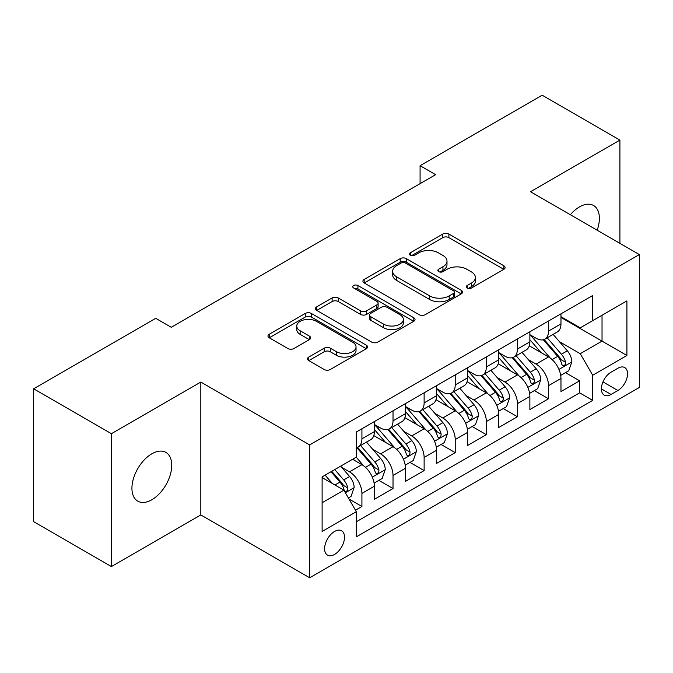 <?xml version="1.0" encoding="UTF-8"?>
<svg xmlns="http://www.w3.org/2000/svg" width="673" height="673" viewBox="0 0 673 673"><rect width="100%" height="100%" fill="white"/><g stroke="black" fill="none" stroke-linecap="round" stroke-linejoin="round"><path stroke-width="1.01" d="M467.138 288.027A3.02 1.741 0 0 0 471.411 288.027L503.85 269.301A4.316 2.49 0 0 0 505.112 267.534A4.316 2.49 0 0 0 503.85 265.776L448.891 234.044A4.316 2.49 0 0 0 442.792 234.044L410.353 252.77A3.02 1.741 0 0 0 409.47 254.007A3.02 1.741 0 0 0 410.353 255.244A3.02 1.741 0 0 0 414.627 255.244L418.825 252.821A13.813 7.975 0 0 1 438.367 252.821L442.943 255.462A13.813 7.975 0 0 1 446.99 261.099A13.813 7.975 0 0 1 442.943 266.744L438.746 269.166A3.02 1.741 0 0 0 437.862 270.403A3.02 1.741 0 0 0 438.746 271.631A3.02 1.741 0 0 0 443.019 271.631L447.217 269.208A13.813 7.975 0 0 1 466.751 269.208L471.336 271.85A13.813 7.975 0 0 1 475.382 277.495A13.813 7.975 0 0 1 471.336 283.131L467.138 285.554A3.02 1.741 0 0 0 466.254 286.791A3.02 1.741 0 0 0 467.138 288.027L467.138 285.554M151.837 499.77A28.148 16.253 120 0 0 170.227 474.961A28.148 16.253 120 0 0 165.911 452.407A28.148 16.253 120 0 0 151.837 453.795A28.148 16.253 120 0 0 133.447 478.604A28.148 16.253 120 0 0 137.763 501.158A28.148 16.253 120 0 0 151.837 499.77M597.17 230.216A28.148 16.253 120 0 0 593.552 205.509A28.148 16.253 120 0 0 579.478 206.897A28.148 16.253 120 0 0 570.351 214.737M334.557 554.443A14.074 8.126 120 0 0 343.752 542.043A14.074 8.126 120 0 0 341.59 530.761A14.074 8.126 120 0 0 334.557 531.46A14.074 8.126 120 0 0 325.362 543.86A14.074 8.126 120 0 0 327.515 555.141A14.074 8.126 120 0 0 334.557 554.443M308.772 357.069A4.316 2.49 0 0 0 307.511 358.835A4.316 2.49 0 0 0 308.772 360.593L324.184 369.494A4.316 2.49 0 0 0 330.292 369.494L366.314 348.698A4.316 2.49 0 0 0 367.584 346.94A4.316 2.49 0 0 0 366.314 345.173L311.363 313.45A4.316 2.49 0 0 0 305.264 313.45L269.234 334.245A4.316 2.49 0 0 0 267.972 336.012A4.316 2.49 0 0 0 269.234 337.77L287.859 348.521A4.316 2.49 0 0 0 293.966 348.521L309.378 339.621A4.316 2.49 0 0 0 310.648 337.863A4.316 2.49 0 0 0 309.378 336.096L300.15 330.763A11.55 6.671 0 0 1 296.768 326.052A11.55 6.671 0 0 1 303.893 319.894A11.55 6.671 0 0 1 316.478 321.332L352.652 342.221A11.55 6.671 0 0 1 356.034 346.94A11.55 6.671 0 0 1 348.908 353.098A11.55 6.671 0 0 1 336.323 351.651L330.292 348.168A4.316 2.49 0 0 0 324.184 348.168L308.772 357.069L308.772 360.593M200.823 382.062L111.407 433.69L33.65 388.801L33.65 521.676L111.407 566.565L200.823 514.938L309.673 577.787L309.673 444.912L200.823 382.062L200.823 514.938M619.909 243.348L619.909 140.102L530.492 191.729L639.35 254.571L309.673 444.912M619.909 140.102L542.16 95.213L420.087 165.693L420.087 183.645M33.65 388.801L155.724 318.321L171.27 327.297L435.633 174.669L420.087 165.693M419.128 314.686A4.316 2.49 0 0 0 425.235 314.686L461.257 293.882A4.316 2.49 0 0 0 462.528 292.124A4.316 2.49 0 0 0 461.257 290.357L406.307 258.634A4.316 2.49 0 0 0 400.199 258.634L364.177 279.43A4.316 2.49 0 0 0 362.915 281.196A4.316 2.49 0 0 0 364.177 282.954L419.128 314.686M354.856 288.675A3.02 1.741 0 0 1 357.918 289.104L357.918 285.512L413.786 317.765A4.316 2.49 0 0 1 415.056 319.532A4.316 2.49 0 0 1 413.786 321.29L377.763 342.086A4.316 2.49 0 0 1 371.656 342.086L316.705 310.362L316.705 306.838A4.316 2.49 0 0 0 315.444 308.604A4.316 2.49 0 0 0 316.705 310.362M316.705 306.838L332.126 297.937A4.316 2.49 0 0 1 338.233 297.937L360.518 310.808A4.316 2.49 0 0 0 366.625 310.808L376.846 304.903A4.316 2.49 0 0 0 378.117 303.136A4.316 2.49 0 0 0 376.846 301.378L353.645 287.977A3.02 1.741 0 0 1 352.761 286.748A3.02 1.741 0 0 1 354.629 285.133A3.02 1.741 0 0 1 357.918 285.512M355.47 510.227L361.923 506.5L349.018 499.046M341.674 467.34L349.489 471.849A17.591 10.154 60 0 1 361.923 493.393L374.365 486.209L374.365 499.316L393.024 488.548L378.874 480.379M372.775 449.379L380.59 453.888A17.591 10.154 60 0 1 393.024 475.441L405.466 468.257L405.466 481.363L424.125 470.587L409.975 462.418M403.876 431.427L411.691 435.936A17.591 10.154 60 0 1 424.125 457.48L436.567 450.296L436.567 463.403L455.226 452.635L441.076 444.466M434.977 413.466L442.792 417.975A17.591 10.154 60 0 1 455.226 439.528L467.668 432.344L467.668 445.45L486.335 434.674L472.177 426.505M466.078 395.514L473.893 400.023A17.591 10.154 60 0 1 486.335 421.567L498.769 414.383L498.769 427.498L517.436 416.722L503.278 408.553M497.187 377.553L504.994 382.062A17.591 10.154 60 0 1 517.436 403.615L529.87 396.431L529.87 409.537L548.537 398.761L548.537 385.654A17.591 10.154 -120 0 0 536.095 364.11L528.288 359.601M534.379 390.592L548.537 398.761M374.365 486.209A17.591 10.154 -120 0 0 361.923 464.664L352.593 459.272M405.466 468.257A17.591 10.154 -120 0 0 393.024 446.704L373.793 435.599M436.567 450.296A17.591 10.154 -120 0 0 424.125 428.751L404.894 417.647M467.668 432.344A17.591 10.154 -120 0 0 455.226 410.791L435.995 399.686M498.769 414.383A17.591 10.154 -120 0 0 486.335 392.839L467.096 381.734M529.87 396.431A17.591 10.154 -120 0 0 517.436 374.878L498.197 363.773M617.89 368.24L611.05 372.186A13.637 7.874 120 0 0 602.142 384.207A13.637 7.874 120 0 0 604.228 395.127A13.637 7.874 120 0 0 611.05 394.454L617.89 390.508A13.637 7.874 120 0 0 626.799 378.487A13.637 7.874 120 0 0 624.704 367.559A13.637 7.874 120 0 0 617.89 368.24M309.673 577.787L639.35 387.455L639.35 254.571M322.115 502.731L343.886 490.163L356.328 511.707L356.328 536.844L592.694 400.376L592.694 375.24L580.261 353.695L559.389 341.64M356.328 511.707L322.115 531.46L322.115 476.871L356.328 457.118L356.328 431.982L592.694 295.514L592.694 320.651L626.908 300.898L626.908 355.487L592.694 375.24M374.365 424.444L380.59 428.028A17.591 10.154 60 0 0 389.381 428.903L401.823 421.719A17.591 10.154 -120 0 0 405.466 413.668L405.466 403.607M405.466 406.484L411.691 410.076A17.591 10.154 60 0 0 420.482 410.951L432.924 403.766A17.591 10.154 -120 0 0 436.567 395.707L436.567 385.654M436.567 388.531L442.792 392.123A17.591 10.154 60 0 0 451.583 392.99L464.025 385.806A17.591 10.154 -120 0 0 467.668 377.755L467.668 367.702M467.668 370.571L473.893 374.163A17.591 10.154 60 0 0 482.684 375.038L495.126 367.853A17.591 10.154 -120 0 0 498.769 359.794L498.769 349.741M498.769 352.618L504.994 356.21A17.591 10.154 60 0 0 513.785 357.077L526.227 349.893A17.591 10.154 -120 0 0 529.87 341.842L529.87 331.789M356.328 521.76L579.638 392.839L579.638 380.809L560.971 391.585L560.971 378.47A17.591 10.154 -120 0 0 548.537 356.926L529.298 345.821M529.87 334.658L536.095 338.25A17.591 10.154 -120 0 0 544.886 339.125A17.591 10.154 -120 0 0 548.537 331.066L548.537 321.013M544.886 339.125L557.328 331.94A17.591 10.154 -120 0 0 560.971 323.881L560.971 313.828M361.923 428.751L361.923 438.804A17.591 10.154 60 0 1 358.28 446.855A17.591 10.154 60 0 1 356.328 447.57M358.28 446.855L370.722 439.679A17.591 10.154 -120 0 0 374.365 431.62L374.365 421.567M393.024 410.791L393.024 420.852A17.591 10.154 60 0 1 389.381 428.903M424.125 392.839L424.125 402.891A17.591 10.154 60 0 1 420.482 410.951M455.226 374.878L455.226 384.939A17.591 10.154 60 0 1 451.583 392.99M486.335 356.926L486.335 366.978A17.591 10.154 60 0 1 482.684 375.038M517.436 338.965L517.436 349.026A17.591 10.154 60 0 1 513.785 357.077M517.436 403.615L517.436 416.722M486.335 421.567L486.335 434.674M455.226 439.528L455.226 452.635M424.125 457.48L424.125 470.587M393.024 475.441L393.024 488.548M361.923 493.393L361.923 506.5M343.886 490.163L322.115 477.594M580.261 353.695L602.032 341.127L602.032 315.267L626.908 300.898M560.971 317.42L626.908 355.487M560.971 316.705L580.261 327.835L592.694 320.651M111.407 433.69L111.407 566.565M565.48 372.64L579.638 380.809M579.638 392.839L592.694 400.376M468.341 288.448L471.336 286.723A13.813 7.975 0 0 0 475.382 281.087L475.382 277.495M446.99 261.099L446.99 264.691A13.813 7.975 0 0 1 442.943 270.336L439.949 272.06M503.791 269.335L448.891 237.636A4.316 2.49 0 0 0 442.792 237.636L411.565 255.664M461.198 293.916L406.307 262.226A4.316 2.49 0 0 0 400.199 262.226L364.236 282.988M453.627 293.352A3.02 1.741 0 0 0 454.511 292.124A3.02 1.741 0 0 0 453.627 290.887L405.39 263.042A3.02 1.741 0 0 0 401.116 263.042L396.691 265.599A13.813 7.975 0 0 0 392.645 271.236A13.813 7.975 0 0 0 396.691 276.881L429.66 295.91A13.813 7.975 0 0 0 449.202 295.91L453.627 293.352L453.627 296.944A3.02 1.741 0 0 0 454.511 295.716L454.511 292.124M392.645 271.236L392.645 274.828A13.813 7.975 0 0 0 396.691 280.464L396.691 276.881M453.627 296.944L449.202 299.502A13.813 7.975 0 0 1 429.66 299.502L396.691 280.464M316.764 310.396L332.126 301.529L332.126 297.937M378.117 303.136L378.117 306.728A4.316 2.49 0 0 1 376.846 308.495L366.625 314.4A4.316 2.49 0 0 1 360.518 314.4L338.233 301.529A4.316 2.49 0 0 0 332.126 301.529M357.918 289.104L413.727 321.324M383.644 324.159A11.55 6.671 0 0 0 396.229 325.597A11.55 6.671 0 0 0 403.354 319.439A11.55 6.671 0 0 0 399.972 314.728L387.227 307.368A4.316 2.49 0 0 0 381.12 307.368L370.899 313.273A4.316 2.49 0 0 0 369.628 315.031A4.316 2.49 0 0 0 370.899 316.798L383.644 324.159L383.644 327.751A11.55 6.671 0 0 0 396.229 329.19A11.55 6.671 0 0 0 403.354 323.032L403.354 319.439M369.628 315.031L369.628 318.623A4.316 2.49 0 0 0 370.899 320.39L370.899 316.798M383.644 327.751L370.899 320.39M356.034 346.94L356.034 350.532A11.55 6.671 0 0 1 348.908 356.69A11.55 6.671 0 0 1 336.323 355.243L330.292 351.76A4.316 2.49 0 0 0 324.184 351.76L308.831 360.627M296.768 326.052L296.768 329.644A11.55 6.671 0 0 0 300.15 334.355L300.15 330.763M309.328 339.655L300.15 334.355M366.255 348.732L311.363 317.042A4.316 2.49 0 0 0 305.264 317.042L269.293 337.804M560.71 375.391L568.752 370.756L571.857 361.771A11.66 6.73 -120 0 0 567.322 350.826L553.113 334.38M550.262 358.061L533.411 338.553A33.65 19.424 -120 0 0 529.87 334.851M541.016 352.585L531.594 341.674A27.93 16.127 -120 0 0 529.87 339.798M543.304 339.756L557.681 356.396A11.66 6.73 60 0 1 561.837 364.421L562.678 365.809L564.26 365.582L565.312 364.303L565.564 362.267A11.66 6.73 -120 0 0 561.408 354.242L547.199 337.787M544.154 339.486L559.591 357.363A5.939 3.432 60 0 1 561.089 359.685L565.564 362.267M529.609 393.352L537.651 388.708L540.755 379.732A11.66 6.73 -120 0 0 536.221 368.787L522.004 352.332M519.161 376.022L502.31 356.505A33.65 19.424 -120 0 0 498.769 352.812M509.915 370.545L500.493 359.626A27.93 16.127 -120 0 0 498.769 357.75M512.203 357.708L526.58 374.348A11.66 6.73 60 0 1 530.736 382.382L531.577 383.761L533.159 383.543L534.211 382.256L534.463 380.228A11.66 6.73 -120 0 0 530.307 372.194L516.098 355.748M513.053 357.439L528.49 375.324A5.939 3.432 60 0 1 529.988 377.646L534.463 380.228M498.508 411.304L506.55 406.66L509.654 397.684A11.66 6.73 -120 0 0 505.12 386.739L490.903 370.293M488.06 393.974L471.209 374.466A33.65 19.424 -120 0 0 467.668 370.764M478.814 388.498L469.392 377.587A27.93 16.127 -120 0 0 467.668 375.711M481.102 375.669L495.479 392.309A11.66 6.73 60 0 1 499.635 400.334L500.476 401.722L502.058 401.495L503.11 400.216L503.362 398.18A11.66 6.73 -120 0 0 499.206 390.155L484.997 373.7M481.944 375.391L497.389 393.276A5.939 3.432 60 0 1 498.886 395.598L503.362 398.18M467.407 429.265L475.449 424.621L478.553 415.645A11.66 6.73 -120 0 0 474.019 404.7L459.802 388.245M456.959 411.935L440.108 392.418A33.65 19.424 -120 0 0 436.567 388.716M447.713 406.458L438.291 395.539A27.93 16.127 -120 0 0 436.567 393.663M450.001 393.621L464.37 410.261A11.66 6.73 60 0 1 468.526 418.295L469.375 419.674L470.949 419.456L472.009 418.169L472.261 416.141A11.66 6.73 -120 0 0 468.105 408.107L453.896 391.661M450.843 393.352L466.288 411.228A5.939 3.432 60 0 1 467.785 413.559L472.261 416.141M436.306 447.217L444.348 442.573L447.452 433.597A11.66 6.73 -120 0 0 442.918 422.652L428.701 406.198M425.858 429.887L409.007 410.379A33.65 19.424 -120 0 0 405.466 406.677M416.612 424.411L407.19 413.5A27.93 16.127 -120 0 0 405.466 411.624M418.9 411.582L433.269 428.221A11.66 6.73 60 0 1 437.425 436.247L438.274 437.635L439.848 437.408L440.908 436.129L441.16 434.093A11.66 6.73 -120 0 0 437.004 426.068L422.795 409.613M419.742 411.304L435.187 429.189A5.939 3.432 60 0 1 436.684 431.511L441.16 434.093M405.205 465.169L413.239 460.534L416.351 451.558A11.66 6.73 -120 0 0 411.809 440.613L397.6 424.158M394.757 447.848L377.906 428.331A33.65 19.424 -120 0 0 374.365 424.629M385.511 442.371L376.089 431.452A27.93 16.127 -120 0 0 374.365 429.576M387.799 429.534L402.168 446.174A11.66 6.73 60 0 1 406.324 454.208L407.173 455.587L408.747 455.369L409.807 454.082L410.059 452.054A11.66 6.73 -120 0 0 405.903 444.02L391.694 427.565M388.641 429.265L404.086 447.141A5.939 3.432 60 0 1 405.583 449.471L410.059 452.054M374.104 483.13L382.138 478.486L385.25 469.51A11.66 6.73 -120 0 0 380.708 458.565L366.499 442.111M363.656 465.8L356.21 457.186M354.41 460.324L353.199 458.927M356.698 447.495L371.067 464.134A11.66 6.73 60 0 1 375.223 472.16L376.072 473.548L377.646 473.321L378.706 472.042L378.958 470.006A11.66 6.73 -120 0 0 374.802 461.981L360.593 445.526M357.54 447.217L372.985 465.102A5.939 3.432 60 0 1 374.482 467.424L378.958 470.006M348.395 497.97L351.037 496.447L354.149 487.471A11.66 6.73 -120 0 0 349.607 476.526L340.664 466.162M332.311 483.475L325.109 475.146M323.309 478.284L322.115 476.896M331.023 471.731L339.966 482.087A11.66 6.73 60 0 1 344.122 490.121L344.971 491.5L346.545 491.282L347.605 489.994L347.857 487.967A11.66 6.73 -120 0 0 343.701 479.933L334.75 469.577M331.739 471.319L341.884 483.054A5.939 3.432 60 0 1 343.381 485.376L347.857 487.967M349.489 471.849L361.923 464.664M380.59 453.888L393.024 446.704M411.691 435.936L424.125 428.751M442.792 417.975L455.226 410.791M473.893 400.023L486.335 392.839M504.994 382.062L517.436 374.878M536.095 364.11L548.537 356.926M548.537 331.066L560.971 323.881M361.923 438.804L374.365 431.62M393.024 420.852L405.466 413.668M424.125 402.891L436.567 395.707M455.226 384.939L467.668 377.755M486.335 366.978L498.769 359.794M517.436 349.026L529.87 341.842M548.537 385.654L560.971 378.47M602.974 381.894L617.89 390.508M601.41 388.885L611.05 394.454M471.336 286.723L471.336 283.131M438.746 271.631L438.746 269.166M442.943 270.336L442.943 266.744M410.353 255.244L410.353 252.77M442.792 237.636L442.792 234.044M448.891 237.636L448.891 234.044M503.85 269.301L503.85 265.776M364.177 282.954L364.177 279.43M400.199 262.226L400.199 258.634M406.307 262.226L406.307 258.634M461.257 293.882L461.257 290.357M429.66 299.502L429.66 295.91M449.202 299.502L449.202 295.91M338.233 301.529L338.233 297.937M360.518 314.4L360.518 310.808M366.625 314.4L366.625 310.808M376.846 308.495L376.846 304.903M413.786 321.29L413.786 317.765M324.184 351.76L324.184 348.168M330.292 351.76L330.292 348.168M336.323 355.243L336.323 351.651M309.378 339.621L309.378 336.096M269.234 337.77L269.234 334.245M305.264 317.042L305.264 313.45M311.363 317.042L311.363 313.45M366.314 348.698L366.314 345.173M558.935 369.418L571.781 361.998M533.411 338.553L535.01 337.627M561.408 354.242L567.322 350.826M552.121 359.601L557.681 356.396M527.834 387.37L540.68 379.951M502.31 356.505L503.909 355.58M530.307 372.194L536.221 368.787M521.02 377.561L526.58 374.348M496.733 405.331L509.579 397.911M471.209 374.466L472.808 373.54M499.206 390.155L505.12 386.739M489.919 395.514L495.479 392.309M465.632 423.283L478.478 415.864M440.108 392.418L441.707 391.493M468.105 408.107L474.019 404.7M458.818 413.474L464.37 410.261M434.531 441.244L447.377 433.824M409.007 410.379L410.606 409.453M437.004 426.068L442.918 422.652M427.717 431.427L433.269 428.221M403.43 459.196L416.276 451.776M377.906 428.331L379.505 427.405M405.903 444.02L411.809 440.613M396.616 449.387L402.168 446.174M372.329 477.149L385.175 469.737M374.802 461.981L380.708 458.565M365.515 467.34L371.067 464.134M345.367 492.72L354.074 487.689M343.701 479.933L349.607 476.526M334.935 484.997L339.966 482.087"/></g></svg>
